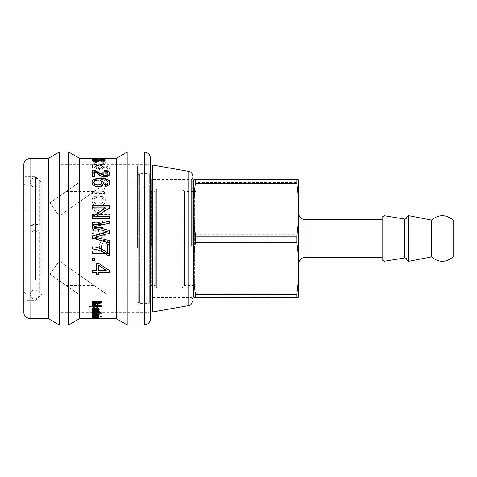 <?xml version="1.0" encoding="UTF-8"?>
<svg xmlns="http://www.w3.org/2000/svg" width="477" height="477" viewBox="0 0 477 477"><rect width="100%" height="100%" fill="white"/><g stroke="black" fill="none" stroke-linecap="round" stroke-linejoin="round"><path stroke-width="0.36" stroke-dasharray="2.38 1.79" d="M406.833 217.202L406.833 259.798M431.536 220.064L431.536 256.936M453.15 220.064L453.15 256.936M382.131 217.196L382.131 259.804M382.131 228.918L382.131 257.336L382.131 228.918M298.757 225.776L298.757 263.513L298.757 225.776M298.757 179.829L298.757 297.171L296.772 296.855L195.487 296.855L193.501 297.171M195.487 234.827L296.772 234.827C298.107 225.573 298.769 216.85 298.757 208.652C298.769 200.453 298.107 191.73 296.772 182.476L195.487 182.476L193.501 208.652L195.487 234.827L195.487 240.831C192.815 258.486 192.815 276.147 195.487 293.802L195.487 296.855M296.772 179.525L296.772 182.476M193.459 179.984L193.459 297.016M195.487 179.525L195.487 182.476M195.487 293.802L296.772 293.802C298.107 284.441 298.769 275.611 298.757 267.317C298.769 259.023 298.107 250.192 296.772 240.831L195.487 240.831M296.772 234.827L296.772 240.831M296.772 293.802L296.772 296.855M150.541 208.729L150.541 297.016L150.541 208.729M150.541 246.227L150.541 178.13L150.541 246.227M151.775 246.066L151.775 179.37L151.775 246.066M191.611 246.066L191.611 179.37L191.611 246.066M192.845 298.87L192.845 178.13L192.845 298.87L191.611 297.63L151.775 297.63L150.541 298.87M152.568 165.006L152.568 311.994M138.807 247.903L138.807 165.006L138.807 247.903M137.573 247.748L137.573 166.246L137.573 247.748M137.573 247.032L137.573 171.803L137.573 247.032M138.807 246.877L138.807 173.038L138.807 246.877M150.541 246.877L150.541 173.038L150.541 246.877M150.541 174.892L150.541 302.108L150.541 174.892L149.307 173.658L149.307 303.342L149.307 173.658L139.427 173.658L139.427 303.342L139.427 173.658L138.187 174.892L138.187 302.108L138.187 174.892M138.187 182.918L138.187 294.082L138.187 182.918L106.425 182.918L59.667 215.658L106.425 182.918M59.667 261.342L59.667 215.658L59.667 261.342L106.425 294.082L59.667 261.342L59.667 280.941L59.667 261.342L59.208 261.02L49.996 274.174L59.667 280.941L59.667 294.082L59.667 280.941L49.996 274.174L59.208 261.02L59.667 261.342M60.907 195.111L60.907 295.317L60.907 195.111M59.667 215.658L59.667 196.059L59.667 215.658L59.208 215.98L49.996 202.826L59.667 196.059L59.667 182.918L59.667 196.059L49.996 202.826L59.208 215.98L59.667 215.658M60.907 287.655L60.907 164.392L60.907 287.655M149.218 287.655L149.218 164.392L149.218 287.655M150.452 288.478L150.452 163.158L150.452 288.478M150.452 158.215L150.452 318.785M127.18 324.962L127.18 152.038M116.483 318.785L116.483 158.215M79.432 318.785L79.432 158.215M99.079 305.191L99.079 304.535L92.216 305.972C90.606 306.186 89.754 306.58 89.658 307.164L89.783 307.54L90.857 307.605L90.755 307.266L92.365 306.526L99.079 307.844L99.079 307.218L93.647 306.228L99.079 305.191L99.079 304.535M96.509 308.369L92.377 308.369L92.377 308.929L96.455 308.929L98.25 309.591C98.286 310.128 97.546 310.396 96.044 310.402L92.377 310.402L92.377 310.903L99.079 310.903L99.079 310.449L98.131 310.438L99.234 309.478C99.162 308.685 98.25 308.315 96.509 308.369L96.509 307.832L92.377 307.832L92.377 308.369L96.455 308.386L98.25 309.042C98.286 309.573 97.546 309.841 96.044 309.847L92.377 309.847L92.377 310.342L99.079 310.342L99.079 309.901L98.131 309.901L99.234 308.935C99.162 308.142 98.25 307.778 96.509 307.832M99.234 318.26L95.442 317.855L95.442 318.463L93.152 318.254L94.392 317.861L92.216 318.254L95.68 318.558L99.234 318.26L99.234 317.646L95.442 317.247L95.442 317.855L93.152 317.64L94.392 317.253L92.216 317.64L95.68 317.944L99.234 317.646M93.325 318.779L92.27 318.785M101.756 318.785L100.748 318.779M105.178 162.884C105.691 161.858 103.336 161.286 98.095 161.166L98.095 164.207C95.293 164.076 93.874 163.623 93.832 162.842C93.826 162.311 94.684 161.965 96.408 161.804L96.139 161.184C93.474 161.363 92.121 161.918 92.073 162.842C92.228 164.219 94.38 164.959 98.542 165.06C102.722 164.97 104.934 164.243 105.178 162.884L105.178 163.462C105.691 162.448 103.336 161.882 98.095 161.763L98.095 161.166M105.178 200.555C105.691 197.758 103.336 196.125 98.095 195.653L98.095 203.87C95.293 203.584 93.874 202.445 93.832 200.459C93.826 199.04 94.684 198.08 96.408 197.579L96.139 195.719C93.474 196.351 92.121 197.931 92.073 200.459C92.228 203.906 94.38 205.7 98.542 205.831C102.722 205.724 104.934 203.965 105.178 200.555L105.178 200.847C105.691 198.074 103.336 196.452 98.095 195.981L98.095 195.653M100.259 211.687L92.377 206.774L92.377 209.188L98.775 213.112L97.356 214.537L92.377 214.537L92.377 216.57L109.668 216.57L109.668 214.537L99.818 214.537L104.892 209.791L104.892 207.227L100.259 211.895L92.377 206.774M105.178 219.915L104.499 217.804L102.555 218.508L103.014 220.01C102.943 221.566 101.589 222.354 98.948 222.371L92.377 222.371L92.377 224.452L104.892 224.452L104.892 222.556L103.014 222.556L105.178 220.058L104.499 217.804M92.377 253.531L109.668 253.531L109.668 247.074C109.99 242.966 108.327 240.748 104.672 240.42C101.303 240.319 99.538 242.477 99.377 246.883L99.377 251.272L92.377 251.272L92.377 253.531L109.668 253.531M97.606 227.607C94.69 227.69 92.949 227.469 92.377 226.933L92.377 229.139L93.921 229.58L92.073 234.165C92.198 236.92 93.403 238.345 95.692 238.446C97.809 238.613 99.109 236.968 99.598 233.515L100.325 229.723C102.269 229.258 103.306 230.266 103.437 232.746C103.563 234.553 102.764 235.638 101.052 235.996L101.321 238.083C103.891 237.618 105.178 235.733 105.178 232.43C104.94 228.531 103.366 226.921 100.468 227.607L97.606 227.69C94.69 227.773 92.949 227.553 92.377 227.022L92.377 226.933M105.178 189.816L104.499 188.099L102.555 188.665L103.014 189.888C102.943 191.17 101.589 191.82 98.948 191.837L92.377 191.837L92.377 193.573L104.892 193.573L104.892 191.992L103.014 191.992L105.178 190.186L104.499 188.099M97.087 166.872L92.377 165.555L92.377 166.807C101.44 169.478 99.019 168.816 100.009 170.45L100.009 171.899L92.377 171.899L92.377 173.205L109.668 173.205L109.668 169.049C109.805 167.129 108.231 166.169 104.94 166.163C102.293 166.145 100.736 166.89 100.277 168.399L97.087 166.872L97.087 167.421L92.377 166.121L92.377 165.555M96.956 158.99L96.706 158.722C93.558 158.781 92.019 159.038 92.073 159.479C92.294 160.212 94.464 160.612 98.602 160.683C103.288 160.516 105.483 160.117 105.178 159.479C105.155 159.032 103.837 158.787 101.225 158.746L100.909 159.008L103.437 159.461C103.36 159.914 101.762 160.153 98.65 160.177C95.507 160.153 93.897 159.92 93.832 159.479C93.832 159.175 94.875 159.014 96.956 158.99L96.956 159.598L96.706 159.336L96.706 158.722M94.285 158.257L103.253 158.656L109.305 158.358L94.285 158.257L94.285 158.877L92.407 158.865L92.407 158.251M99.234 317.193L92.377 317.646L99.079 317.646L98.071 317.467L99.234 317.193L98.87 316.346L98.87 316.949M96.98 314.295L92.377 314.295L92.377 314.665L98.25 315.035L96.271 315.518L92.377 315.518L92.377 315.828L98.25 316.138L92.377 316.806L99.079 316.806L98.149 316.567L99.234 316.078L98.059 315.565L99.234 314.957L96.98 314.295L96.98 313.711L92.377 313.711L92.377 314.295M95.179 311.642L92.377 311.493L92.377 311.982L93.206 312.077L92.216 313.031L94.154 313.848L96.247 312.9L96.634 312.107L98.304 312.739L97.022 313.389L97.165 313.783L99.234 312.679C99.103 311.851 98.262 311.505 96.712 311.642L95.179 311.642L95.179 311.082L92.377 310.932L92.377 311.493M99.079 304.028L92.216 305.453C90.606 305.662 89.754 306.061 89.658 306.633L89.783 307.009L90.857 307.069L90.755 306.741L92.365 306.001L99.079 307.307L99.079 306.693L93.647 305.709L99.079 304.672M99.079 306.693L99.079 307.218M99.079 307.307L99.079 307.844M92.365 306.001L92.365 306.526M90.755 306.741L90.755 307.266M90.857 307.069L90.857 307.605M89.783 307.009L89.783 307.54M89.658 306.633L89.658 307.164M92.216 305.453L92.216 305.972M92.264 305.447L92.264 305.966M98.131 309.901L98.131 310.438L98.131 309.901M92.377 307.832L92.377 308.929M99.234 308.935L99.234 309.478M99.079 309.901L99.079 310.449M99.079 310.342L99.079 310.903M92.377 310.342L92.377 310.903M92.377 309.847L92.377 310.402M98.25 309.042L98.25 309.591M95.442 317.247L95.442 318.463M96.378 317.843L96.378 317.414L98.304 317.646L96.378 317.843L96.378 318.457L96.378 318.028L98.304 318.26L96.378 318.457M96.378 317.414L96.378 318.028M98.304 317.646L98.304 318.26M92.216 317.64L92.216 318.254M94.392 317.253L94.392 317.861M94.535 317.42L94.535 318.034M93.152 317.64L93.152 318.254M93.671 318.028L101.798 318.165L93.671 318.028L93.671 318.648M97.099 318.028L97.099 318.648M92.216 318.779L92.216 318.165L93.403 318.165L93.325 318.749M100.748 318.749L100.689 318.165L101.798 318.165L101.798 318.779M97.099 318.165L97.099 318.779M95.996 318.165L95.996 318.779M95.996 318.093L95.996 318.708M94.279 318.093L94.279 318.708M98.751 318.093L98.751 318.708M99.055 318.04L99.055 318.654M96.509 317.664L92.377 317.664L92.377 318.141L92.377 317.533L98.25 317.342L92.377 316.877L99.079 316.877L98.131 317.05L99.234 317.378L96.509 317.664L96.509 318.141M98.87 316.346L92.377 316.841L92.377 317.533M99.234 317.378L99.234 317.986M98.25 317.342L98.25 317.676M101.637 316.543L100.349 316.543L100.349 316.913L100.349 316.311L101.637 316.311L101.637 316.913L101.637 316.311M99.079 316.543L92.377 316.543L92.377 316.913L92.377 316.311L99.079 316.311L99.079 316.913L99.079 316.311M92.377 313.711L92.377 314.075L98.25 314.444L96.271 314.921L92.377 314.921L92.377 315.237L98.25 315.541L92.377 315.947L92.377 316.311M98.322 312.262L101.637 312.274L101.637 312.691L98.322 312.691M97.618 312.691L93.79 312.691M93.23 312.691L92.377 312.691L92.377 313.27M101.637 312.691L101.637 313.27M92.311 311.857L92.216 311.582C92.347 310.861 93.516 310.461 95.728 310.396C97.982 310.444 99.15 310.831 99.234 311.564L99.144 311.833M92.377 312.691L92.377 312.304L93.164 312.274M97.868 311.159L93.623 311.171M93.152 311.63C93.146 312.053 93.975 312.28 95.627 312.31C97.338 312.31 98.226 312.071 98.304 311.606M101.637 312.274L101.637 312.846M98.322 312.274L98.322 312.846M99.234 311.564L99.234 312.131M92.216 311.582L92.216 312.149M93.23 312.304L93.23 312.876M92.377 312.304L92.377 312.876M96.503 272.027L96.503 274.382M98.459 272.027L98.459 274.382M92.377 272.289L92.377 270.095L96.503 270.095L96.503 263.143L98.459 263.143L109.668 270.441L109.668 272.289M98.459 265.105L98.459 270.095L106.27 270.054M94.792 260.931L94.792 258.445L92.377 258.445L92.377 260.931M92.377 248.958L92.377 246.728C97.696 247.032 102.704 249.012 107.391 252.655L107.391 244.337L109.448 244.337L109.448 255.463M100.79 238.5L109.668 240.652L109.668 242.978M109.668 230.522L109.668 233.336L94.792 237.129M109.668 220.869L109.668 223.26L94.792 226.599M107.599 231.911L92.377 227.762L92.377 225.4M93.438 238.5L92.377 238.208L92.377 236.008M109.668 216.594L109.668 218.854L92.377 218.704M109.668 205.861L109.668 208.246L96.092 216.552M105.954 208.127L92.377 208.085L92.377 205.861M92.377 218.854L92.377 216.427M98.095 161.763L98.095 164.78C95.293 164.648 93.874 164.195 93.832 163.426C93.826 162.901 94.684 162.556 96.408 162.395L96.139 161.781C93.474 161.953 92.121 162.502 92.073 163.426C92.228 164.792 94.38 165.525 98.542 165.62C102.722 165.537 104.934 164.815 105.178 163.462M99.854 164.732L99.854 162.371C102.322 162.484 103.521 162.848 103.437 163.462C103.294 164.183 102.102 164.607 99.854 164.732L99.854 161.781C102.322 161.894 103.521 162.258 103.437 162.884C103.294 163.611 102.102 164.034 99.854 164.16M99.854 162.371L99.854 161.781M103.437 163.462L103.437 162.884M92.073 163.426L92.073 162.842M96.139 161.781L96.139 161.184M96.408 162.395L96.408 161.804M93.832 163.426L93.832 162.842M98.095 164.78L98.095 164.207M98.095 195.981L98.095 204.132C95.293 203.852 93.874 202.725 93.832 200.751C93.826 199.344 94.684 198.39 96.408 197.895L96.139 196.047C93.474 196.673 92.121 198.241 92.073 200.751C92.228 204.174 94.38 205.951 98.542 206.082C102.722 205.975 104.934 204.228 105.178 200.847M99.854 204.019L99.854 197.83C102.322 198.188 103.521 199.189 103.437 200.847C103.294 202.695 102.102 203.757 99.854 204.019L99.854 197.514C102.322 197.872 103.521 198.885 103.437 200.555C103.294 202.421 102.102 203.482 99.854 203.751M99.854 197.83L99.854 197.514M96.139 196.047L96.139 195.719M96.408 197.895L96.408 197.579M92.377 207.018L92.377 209.409L98.775 213.302L97.356 214.722L92.377 214.722L92.377 216.737L109.668 216.737L109.668 214.722L99.818 214.722L104.892 210.011L104.892 207.465L100.259 211.895M104.499 217.959L102.555 218.657L103.014 220.153C102.943 221.698 101.589 222.479 98.948 222.497L92.377 222.497L92.377 224.56L104.892 224.56L104.892 222.681L103.014 222.634L105.178 220.058M109.668 253.412L109.668 247.008C109.99 242.93 108.327 240.73 104.672 240.408C101.303 240.307 99.538 242.447 99.377 246.824L99.377 251.176L92.377 251.176L92.377 253.412M107.629 251.176L101.434 251.176L101.434 246.806C101.434 244.111 102.483 242.757 104.594 242.757C106.836 242.817 107.85 244.182 107.629 246.853L107.629 251.272L101.434 251.272L101.434 246.871C101.434 244.152 102.483 242.793 104.594 242.787C106.836 242.847 107.85 244.224 107.629 246.919L107.629 251.272M92.377 227.022L92.377 229.21L93.921 229.652L92.073 234.195C92.198 236.932 93.403 238.345 95.692 238.446C97.809 238.613 99.109 236.98 99.598 233.557L100.325 229.789C102.269 229.33 103.306 230.331 103.437 232.788C103.563 234.583 102.764 235.656 101.052 236.014L101.321 238.083C103.891 237.624 105.178 235.751 105.178 232.478C104.94 228.608 103.366 227.01 100.468 227.69L97.606 227.69M93.748 233.694C93.623 231.363 95.006 230.057 97.892 229.789L98.65 229.789C98.453 233.014 97.481 235.143 95.74 236.187C94.5 236.163 93.832 235.328 93.748 233.694L93.748 233.658C93.623 231.303 95.006 229.992 97.892 229.723L98.65 229.723C98.453 232.967 97.481 235.119 95.74 236.169C94.5 236.145 93.832 235.304 93.748 233.658M104.499 188.487L102.555 189.047L103.014 190.263C102.943 191.533 101.589 192.177 98.948 192.195L92.377 192.195L92.377 193.918L104.892 193.918L104.892 192.35L103.014 192.309L105.178 190.186M103.014 192.309L103.014 191.951M103.014 192.35L103.014 191.992M104.892 192.35L104.892 191.992M104.892 193.918L104.892 193.573M92.377 193.918L92.377 193.573M92.377 192.195L92.377 191.837M103.014 190.263L103.014 189.888M102.555 189.047L102.555 188.665M92.377 166.121L92.377 167.355C101.44 170.009 99.019 169.353 100.009 170.975L100.009 172.412L92.377 172.412L92.377 173.706L109.668 173.706L109.668 169.579C109.805 167.677 108.231 166.723 104.94 166.717C102.293 166.7 100.736 167.439 100.277 168.936L97.087 167.421M107.772 172.412L102.066 172.412L102.066 169.812C101.989 168.441 102.949 167.761 104.94 167.773C106.675 167.713 107.617 168.298 107.772 169.532L107.772 172.412L107.772 171.899L102.066 171.899L102.066 169.281C101.989 167.898 102.949 167.212 104.94 167.224C106.675 167.165 107.617 167.755 107.772 169.001L107.772 171.899M102.066 172.412L102.066 171.899M102.066 169.812L102.066 169.281M107.772 169.532L107.772 169.001M100.23 168.936L100.23 168.399M100.277 168.936L100.277 168.399M109.668 169.579L109.668 169.049M109.668 173.706L109.668 173.205M92.377 173.706L92.377 173.205M92.377 172.412L92.377 171.899M100.009 172.412L100.009 171.899M100.009 170.975L100.009 170.45M92.377 167.355L92.377 166.807M96.706 159.336C93.558 159.396 92.019 159.646 92.073 160.087C92.294 160.815 94.464 161.208 98.602 161.28C103.288 161.119 105.483 160.719 105.178 160.087C105.155 159.64 103.837 159.401 101.225 159.36L100.909 159.622L103.437 160.069C103.36 160.516 101.762 160.755 98.65 160.779C95.507 160.755 93.897 160.522 93.832 160.087C93.832 159.789 94.875 159.622 96.956 159.598M93.832 160.087L93.832 159.479M103.437 160.069L103.437 159.461M100.909 159.622L100.909 159.008M101.225 159.36L101.225 158.746M105.178 160.087L105.178 159.479M103.437 160.648L101.828 160.123L99.991 160.701C99.46 161.518 98.143 161.93 96.044 161.936C93.605 161.858 92.282 161.447 92.073 160.707L92.073 159.479M92.407 158.865L103.253 159.27L109.305 158.972L94.285 158.877M94.196 158.913L94.196 158.292M103.253 158.972L103.253 158.358M103.253 158.877L103.253 158.257M104.892 158.877L104.892 158.257L104.892 158.847L93.921 158.942L104.892 159.407L92.377 159.407L92.377 158.793L92.377 159.205L94.207 159.205L92.073 158.924L104.892 158.847L104.892 158.233M104.892 158.972L104.892 158.358M109.305 158.972L109.305 158.358M108.005 159.121L108.005 158.507M104.892 159.121L104.892 158.507M104.892 159.27L104.892 158.656M103.253 159.27L103.253 158.656M103.253 159.121L103.253 158.507M92.216 158.93L92.216 158.31M93.921 158.942L93.921 158.567M92.073 158.924L92.073 158.304M105.059 160.35L105.178 160.618C105.178 161.292 104.01 161.685 101.667 161.81L101.386 160.677M101.667 161.81L101.667 161.214M100.379 159.819L103.378 159.867M94.857 161.286L96.414 161.339M93.957 159.855L96.121 159.735L96.437 160.075C94.69 160.099 93.826 160.308 93.832 160.701M92.073 160.707L92.186 160.403M101.386 161.274L102.627 161.154M105.178 160.618L105.178 160.016M96.437 160.075L96.437 159.467M109.752 173.735L109.764 173.98C109.483 176.067 107.874 177.164 104.94 177.259C103.098 177.456 100.45 176.246 97.004 173.64L94.428 172.245L94.428 177.289L92.377 177.289L92.377 176.818M94.428 177.289L94.428 176.818M108.005 173.95C108.005 172.763 106.836 172.125 104.499 172.042L104.606 171.529M92.377 177.289L92.377 170.134M94.428 172.245L94.428 171.726M109.764 173.98L109.764 173.479M104.499 172.042L104.499 171.529M108.005 182.888C108.094 181.2 105.858 180.282 101.291 180.139L101.291 180.169M101.291 180.139L101.291 179.686M109.758 182.751L109.764 182.965C109.746 184.963 108.309 186.161 105.447 186.579L105.304 184.998M103.575 182.852L103.581 183.067C103.354 185.32 101.494 186.567 98 186.805C94.38 186.656 92.407 185.326 92.073 182.834L92.079 182.619M101.732 182.757C101.601 181.296 100.355 180.503 97.988 180.378C95.454 180.473 94.064 181.284 93.832 182.798M105.256 185.004L105.256 184.587M105.447 186.579L105.447 186.179M109.764 182.965L109.764 182.536M92.073 182.834L92.073 182.399M103.581 183.067L103.581 182.637M92.377 306.288L92.377 306.812M93.713 304.439L93.713 303.932L101.637 305.429L101.637 306.812M92.377 302.496L92.377 301.297L101.637 301.297L101.637 302.895M92.377 304.714L92.377 303.581L100.259 302.024L100.259 302.513M92.377 306.198L92.377 305.679L100.134 305.662L100.134 306.198M101.637 305.429L101.637 305.948M101.637 301.297L101.637 301.78M92.377 301.297L92.377 301.78M92.377 303.581L92.377 304.082M95.734 309.811L94.583 309.811M93.206 309.841L92.377 309.967L92.377 310.521M97.678 309.782L96.61 309.811M97.159 307.713L97.165 307.146L99.21 308.899M92.258 308.44L94.154 307.045L96.247 308.345L96.634 309.293L98.304 308.541M92.377 309.967L92.377 309.436L93.206 309.329M93.11 308.309C93.045 308.905 93.784 309.233 95.328 309.293L95.734 309.293M99.234 308.619L99.234 309.168M97.165 307.146L97.165 307.677M97.022 307.701L97.022 308.237M96.634 309.293L96.634 309.847M96.247 308.345L96.247 308.887M92.216 308.178L92.216 308.72M92.377 309.436L92.377 309.99M92.323 314.522L92.216 314.242C92.294 313.58 93.45 313.228 95.68 313.192C97.916 313.222 99.103 313.568 99.234 314.224L99.109 314.498M98.292 314.88L96.378 315.094M93.176 314.921L94.392 315.094L94.535 314.766L93.152 314.242L95.442 313.586L95.442 315.696M99.234 314.224L99.234 314.808M96.378 313.61L96.378 314.778L98.304 314.224L96.378 313.788M96.378 314.778L96.378 315.369M92.216 314.242L92.216 314.826M94.535 314.766L94.535 315.357M92.377 317.038L99.079 317.038L98.071 316.853L99.234 316.585M99.079 316.859L99.079 317.467M99.079 317.038L99.079 317.646M92.377 316.841L92.377 317.449M98.071 316.597L98.071 317.199M97.827 316.43L97.827 317.032M92.377 315.947L99.079 316.203L98.149 315.965L99.234 315.476L98.059 314.969L99.234 314.367L96.98 313.711M99.234 314.367L99.234 314.957M98.059 314.969L98.059 315.565M99.234 315.476L99.234 316.078M99.079 315.971L99.079 316.573M99.079 316.203L99.079 316.806M92.377 316.203L92.377 316.806M98.25 315.541L98.25 316.138M92.377 315.237L92.377 315.828M92.377 314.921L92.377 315.518M98.25 314.444L98.25 315.035M92.377 314.075L92.377 314.665M92.377 310.932L92.377 311.415L93.206 311.511L92.216 312.453L94.154 313.27L96.247 312.328L96.634 311.541L98.304 312.173L97.022 312.811L97.165 313.204L99.234 312.107C99.103 311.284 98.262 310.944 96.712 311.082L95.179 311.082M93.11 312.357C93.045 311.875 93.784 311.606 95.328 311.541L95.734 311.541L94.178 312.846L93.11 312.357L93.11 312.93C93.045 312.447 93.784 312.173 95.328 312.107L95.734 312.107L94.178 313.419L93.11 312.93M95.734 311.541L95.734 312.107M99.234 312.107L99.234 312.679M97.165 313.204L97.165 313.783M97.022 312.811L97.022 313.389M98.304 312.173L98.304 312.739M96.634 311.541L96.634 312.107M96.247 312.328L96.247 312.9M92.216 312.453L92.216 313.031M93.206 311.511L93.206 312.077M92.377 311.415L92.377 311.982M68.736 324.962L68.736 152.038M59.249 324.962L59.249 152.038M48.553 318.785L48.553 158.215M23.85 312.608L23.85 164.392M23.85 280.285L23.85 175.506L23.85 280.285M25.084 279.462L25.084 176.74L25.084 279.462M35.584 279.462L35.584 176.74L35.584 279.462M41.761 275.366L41.761 182.918L41.761 275.366M59.667 280.941L78.431 294.082L59.667 280.941M59.667 196.059L78.431 182.918L59.667 196.059M59.208 215.98L49.996 202.826L59.208 215.98L94.172 191.504L59.208 215.98M49.996 274.174L59.208 261.02L49.996 274.174L66.178 285.496L49.996 274.174M39.996 182.918L39.996 294.082L39.996 182.918L41.761 182.918L35.584 176.74L25.084 176.74L23.85 175.506M39.996 187.085L39.996 289.915L39.996 187.085L34.743 187.085C33.927 187.324 30.516 186.471 30.117 182.458L30.117 294.542C30.516 290.529 33.927 289.676 34.743 289.915C35.107 289.807 37.88 289.938 39.203 293.289L39.203 183.711C37.88 187.062 35.107 187.193 34.743 187.085L30.117 187.085L30.117 289.915L30.117 187.085M30.117 182.918L30.117 294.082L30.117 182.918L25.794 182.918L25.794 294.082L25.794 182.918L23.939 184.772L23.939 292.228L23.939 184.772M49.996 202.826L66.178 191.504L49.996 202.826M59.208 261.02L94.172 285.496L59.208 261.02M195.779 285.496L195.779 191.504L195.779 285.496L194.389 287.905L194.389 189.095L194.389 287.905L182.035 287.905L182.035 189.095L182.035 287.905L184.444 285.496L195.779 285.496M184.444 285.496L184.444 191.504L184.444 285.496M184.444 191.504L182.035 189.095L194.389 189.095L195.779 191.504L184.444 191.504M150.541 286.671L151.382 285.496L151.382 191.504L151.382 285.496L154.971 285.496L154.971 191.504L154.971 285.496L155.645 286.051L155.645 190.949L154.971 191.504L151.382 191.504L150.541 190.329L150.541 286.671L150.541 190.329M150.541 213.362L150.541 287.905L150.541 213.362M150.541 287.905L156.718 287.905L155.645 286.051L155.645 190.949L156.718 189.095L156.718 287.905L156.718 189.095L150.541 189.095M34.743 232.072L30.117 231.22L34.743 230.361L38.023 230.612L39.376 231.22L34.743 232.072M38.023 224.542L34.743 224.291L30.117 225.15L34.743 226.003L39.376 225.15L38.023 224.542M404.687 228.578L404.687 219.009M404.687 257.991L404.687 228.59M383.919 215.67L383.919 261.33M408.67 215.676L408.67 261.324M304.934 219.664L304.934 257.336M188.761 305.608L188.761 171.392M144.275 324.962L144.275 152.038M95.042 305.477L95.042 305.995M94.684 305.864L94.684 306.389M96.044 309.847L96.044 310.402M96.455 308.386L96.455 308.929M95.68 317.944L95.68 318.558M97.052 318.123L97.052 318.69M96.974 318.076L96.974 318.69M96.044 317.068L96.044 317.485M96.455 317.533L96.455 318.141M95.728 310.885L95.728 310.396M95.627 312.31L95.627 312.882M98.542 165.62L98.542 165.06M98.948 192.195L98.948 191.837M104.94 167.773L104.94 167.224M104.94 166.717L104.94 166.163M98.65 160.779L98.65 160.177M98.602 161.28L98.602 160.683M95.931 158.972L95.931 158.358M96.044 159.121L96.044 158.507M98.208 159.187L98.208 158.793M97.952 158.847L97.952 158.233M97.135 158.835L97.135 158.233M96.044 161.936L96.044 161.339M99.991 160.701L99.991 160.099M101.828 160.123L101.828 159.515M97.004 173.64L97.004 173.139M104.94 177.259L104.94 176.788M97.988 180.378L97.988 179.924M98 186.805L98 186.406M95.197 304.207L95.197 304.72M95.328 309.293L95.328 309.847M96.408 308.846L96.408 309.394M94.154 307.045L94.154 307.576M95.68 313.192L95.68 313.771M95.895 316.841L95.895 317.449M95.853 315.947L95.853 316.543M96.736 315.237L96.736 315.828M96.271 314.921L96.271 315.518M96.61 314.075L96.61 314.665M95.328 311.541L95.328 312.107M94.178 312.846L94.178 313.419M96.712 311.082L96.712 311.642M96.408 311.922L96.408 312.489M94.154 313.27L94.154 313.848M30.027 158.215L30.027 318.785M406.833 228.978L406.833 245.888M406.833 229.109L406.833 259.804M406.833 217.196L406.833 227.66M192.845 179.984L150.541 179.984M192.845 297.016L150.541 297.016M192.845 178.13L191.611 179.37L151.775 179.37L150.541 178.13M150.452 165.006L138.807 165.006L137.573 166.246M150.452 311.994L138.807 311.994L137.573 310.754M150.541 173.038L138.807 173.038L137.573 171.803M150.541 303.962L138.807 303.962L137.573 305.197M150.541 302.108L149.307 303.342L139.427 303.342L138.187 302.108M106.425 294.082L138.187 294.082M78.431 294.082L59.667 294.082L60.907 295.317M78.431 182.918L59.667 182.918L60.907 181.683M60.907 312.608L149.218 312.608L150.452 313.842M60.907 164.392L149.218 164.392L150.452 163.158M94.035 158.835L104.892 158.835M39.996 294.082L41.761 294.082L35.584 300.26L25.084 300.26L23.85 301.494M30.117 289.915L39.996 289.915M23.939 292.228L25.794 294.082L30.117 294.082M66.178 285.496L94.172 285.496M66.178 191.504L94.172 191.504M30.117 231.22L30.117 294.542C30.641 299.109 34.869 299.634 35.739 299.067L38.023 297.821L39.376 294.542L39.376 231.196M39.376 225.168L39.376 182.458L38.023 179.179L35.739 177.933C34.869 177.366 30.641 177.891 30.117 182.458L30.117 225.15"/><path stroke-width="0.72" d="M406.833 217.202C406.66 218.454 405.945 219.056 404.687 219.009L404.687 257.991C405.945 257.944 406.66 258.546 406.833 259.798L406.833 259.804C406.362 260.054 406.976 260.555 408.67 261.324L408.67 215.676C406.976 216.445 406.362 216.946 406.833 217.196M408.67 261.324L431.536 256.936L431.536 220.064L408.67 215.676M431.536 256.936C438.739 262.767 445.947 262.767 453.15 256.936L453.15 220.064C445.947 214.233 438.739 214.233 431.536 220.064M382.131 259.804L382.131 217.196L383.919 215.67L383.919 261.33L382.131 259.804M298.757 179.835L296.772 180.145L195.487 180.145L193.501 179.829L195.487 179.525L296.772 179.525L298.757 179.829L298.757 209.683C298.769 217.977 298.107 226.808 296.772 236.169L195.487 236.169C192.815 218.514 192.815 200.853 195.487 183.198L195.487 180.145M193.501 179.829L193.501 297.171L195.487 297.475L296.772 297.475L298.757 297.165L298.757 209.683C298.769 201.389 298.107 192.559 296.772 183.198L296.772 180.145M195.487 297.475L195.487 294.524C192.815 277.071 192.815 259.625 195.487 242.173L195.487 236.169M195.487 183.198L296.772 183.198M195.487 242.173L296.772 242.173C298.107 251.427 298.769 260.15 298.757 268.348C298.769 276.547 298.107 285.27 296.772 294.524L195.487 294.524M296.772 297.475L296.772 294.524M296.772 242.173L296.772 236.169M192.845 246.227L192.845 176.257L192.845 246.227M192.845 176.257C192.583 172.537 189.327 171.374 189.721 171.66L188.761 171.392L188.761 305.608L152.568 311.994L152.568 165.006L150.452 165.006M150.452 318.785L150.452 158.215C150.088 154.465 148.025 152.407 144.275 152.038L144.275 324.962L147.745 323.895C149.492 322.637 150.392 320.932 150.452 318.785M104.892 158.233L93.921 158.328L104.892 158.793L92.377 158.793L94.207 158.585L92.073 158.304L116.483 158.215L127.18 152.038L127.18 324.962L144.275 324.962M116.483 158.215L116.483 318.785L127.18 324.962M94.035 158.215L79.432 158.215L79.432 318.785L92.27 318.785M92.216 318.779L101.798 318.779M100.748 318.779L93.325 318.779L100.748 318.749M96.509 318.278L92.377 318.278L98.25 317.956L92.377 317.485L99.079 317.485L98.131 317.664L99.234 317.986L96.509 318.141M101.637 317.151L100.349 317.151L101.637 316.913M99.079 317.151L92.377 317.151L99.079 316.913M101.637 313.27L92.377 313.27L92.377 312.876L93.23 312.864L92.216 312.149C92.347 311.421 93.516 311.022 95.728 310.95C97.982 311.004 99.15 311.398 99.234 312.131L98.322 312.846L101.637 312.846L101.637 313.27M98.459 274.382L96.503 274.382L96.503 272.289L92.377 272.289L92.377 270.34L96.503 270.34L96.503 263.334L98.459 263.334L109.668 270.692L109.668 272.289L98.459 272.289L98.459 274.382M94.792 260.931L92.377 260.931L92.377 258.6L94.792 258.6L94.792 260.931M109.448 255.463L107.802 255.463C103.724 251.832 98.584 249.668 92.377 248.958L92.377 246.788C97.696 247.104 102.704 249.095 107.391 252.768L107.391 244.379L109.448 244.379L109.448 255.463M109.668 240.67L109.668 242.978L92.377 238.208L92.377 236.008L107.599 231.858L92.377 227.678L92.377 225.4L109.668 220.869L109.668 223.141L94.792 226.462L109.668 230.522L109.668 233.295L94.792 237.117L109.668 240.67M109.668 218.704L92.377 218.704L92.377 216.427L105.954 207.894L92.377 207.853L92.377 205.861L109.668 205.861L109.668 208.014L96.092 216.552L109.668 216.594L109.668 218.704M101.667 161.214L101.386 160.677L103.437 160.045L101.828 159.515L99.991 160.099C99.46 160.916 98.143 161.333 96.044 161.339C93.605 161.262 92.282 160.85 92.073 160.105C92.073 159.473 93.426 159.145 96.121 159.121L96.437 159.467C94.69 159.491 93.826 159.7 93.832 160.099L95.835 160.767L101.577 159.175C103.831 159.163 105.029 159.443 105.178 160.016C105.178 160.689 104.01 161.089 101.667 161.214M94.428 176.818L92.377 176.818L92.377 170.134C94.088 169.961 96.324 170.849 99.091 172.793L104.988 175.423C106.872 175.315 107.874 174.66 108.005 173.449C108.005 172.257 106.836 171.613 104.499 171.529L104.749 170.349C108.046 170.545 109.716 171.589 109.764 173.479C109.483 175.584 107.874 176.687 104.94 176.788C103.098 176.979 100.45 175.763 97.004 173.139L94.428 171.726L94.428 176.818M101.291 179.686L103.581 182.637C103.354 184.909 101.494 186.167 98 186.406C94.38 186.251 92.407 184.915 92.073 182.399C91.733 179.841 94.529 178.47 100.468 178.279C106.651 178.273 109.752 179.692 109.764 182.536C109.746 184.545 108.309 185.756 105.447 186.179L105.256 184.587C107.092 184.301 108.005 183.591 108.005 182.458C108.094 180.759 105.858 179.835 101.291 179.686M101.637 306.812L92.377 306.812L92.377 306.198L100.134 306.198L92.377 304.714L92.377 304.082L100.259 302.513L92.377 302.496L92.377 301.78L101.637 301.78L101.637 302.895L93.713 304.421L101.637 305.948L101.637 306.812M95.179 310.36L92.377 310.521L92.377 309.99L93.206 309.877L92.216 308.72L94.154 307.576L96.247 308.887L96.634 309.847L98.304 309.084L97.022 308.237L97.165 307.677L99.234 309.168C99.103 310.139 98.262 310.539 96.712 310.36L95.179 310.36L95.179 309.841M99.234 314.808C99.508 315.327 98.244 315.625 95.442 315.696L95.442 314.17L93.152 314.826L94.535 315.357L94.392 315.685L92.216 314.826C92.294 314.164 93.45 313.812 95.68 313.771C97.916 313.806 99.103 314.152 99.234 314.808M98.322 312.691L97.618 312.691M93.79 312.691L93.23 312.691M99.234 311.564L98.322 312.262L98.322 312.834M93.23 312.292L92.216 311.582M93.623 311.171L93.152 312.196C93.146 312.62 93.975 312.852 95.627 312.882C97.338 312.876 98.226 312.644 98.304 312.173C98.214 311.696 97.356 311.451 95.728 311.445C94.029 311.493 93.17 311.743 93.152 312.196M98.304 312.173L97.868 311.159M93.23 312.393L93.23 312.864M98.459 274.108L96.503 274.108M109.668 272.027L98.459 272.289M96.503 272.289L92.377 272.027M106.27 270.298L98.459 265.105L98.459 270.34L106.27 270.34L98.459 265.313M94.792 260.758L92.377 260.758M109.448 255.332L107.802 255.463M107.802 255.332C103.724 251.731 98.584 249.578 92.377 248.875M94.792 237.129L100.79 238.5M94.792 226.509L109.668 230.582M92.377 225.502L109.668 221.006M107.599 231.911L106.001 232.239M92.377 236.032L106.001 232.287M109.668 242.942L93.438 238.5M96.092 216.719L109.668 216.767M92.377 206.112L109.668 206.112M92.377 216.6L105.954 207.894M103.378 159.867L105.059 160.35M95.835 161.363L100.379 159.819M93.832 160.099L93.832 160.701L94.857 161.286M92.186 160.403L93.957 159.855M102.627 161.154L103.437 160.648L103.437 160.045M96.121 159.473L96.121 159.121M104.499 172.042L104.749 170.873C108.046 171.07 109.716 172.108 109.764 173.98M92.377 170.659C94.088 170.492 96.324 171.368 99.091 173.294L104.988 175.906C106.872 175.804 107.874 175.148 108.005 173.95L108.005 173.449M104.749 170.873L104.749 170.349M103.581 183.067L101.291 179.722M105.256 185.004C107.092 184.718 108.005 184.015 108.005 182.888L108.005 182.458M92.073 182.834C91.733 180.294 94.529 178.929 100.468 178.738C106.651 178.732 109.752 180.145 109.764 182.965M93.832 182.369L93.832 182.798C94.058 184.289 95.4 185.082 97.863 185.177C100.265 185.094 101.559 184.289 101.732 182.757L101.732 182.321C101.601 180.855 100.355 180.056 97.988 179.924C95.454 180.026 94.064 180.837 93.832 182.369C94.058 183.872 95.4 184.671 97.863 184.766C100.265 184.682 101.559 183.872 101.732 182.321M101.637 306.288L92.377 306.288L92.377 305.679M101.637 302.4L93.713 303.932M100.259 302.024L92.377 302.001L92.377 301.297M100.134 306.186L100.134 305.662L92.377 304.201L92.377 303.581M93.713 303.915L93.713 304.421M100.259 302.001L100.259 302.496M94.583 309.811L93.206 309.841M96.712 309.811L95.179 309.811M99.21 308.899L97.678 309.782M98.304 309.084L98.304 308.541L97.022 307.701M93.206 309.877L92.216 308.178M95.734 309.847L95.734 309.293L94.178 307.653L93.11 308.309L93.11 308.852C93.045 309.448 93.784 309.782 95.328 309.847L95.734 309.847L94.178 308.19L93.11 308.852M99.109 314.498L98.292 314.88M96.378 315.094L95.442 315.106M93.176 314.921L92.323 314.522M93.265 314.027L93.152 314.826M96.378 313.788L96.378 315.369L98.304 314.808L98.232 314.051M98.304 314.808L96.378 314.188M94.392 315.345L94.392 315.685M95.442 313.777L95.442 314.17M79.432 158.215L68.736 152.038L68.736 324.962L79.432 318.785M48.553 158.215L48.553 318.785L30.027 318.785L30.027 158.215L48.553 158.215L59.249 152.038L59.249 324.962L68.736 324.962M30.027 158.215L26.205 159.545C24.679 160.797 23.892 162.418 23.85 164.392L23.85 312.608C23.892 314.582 24.679 316.203 26.205 317.455L30.027 318.785M382.131 257.336L304.934 257.336L304.934 219.664L303.444 219.48L301.112 218.341C299.586 217.083 298.799 215.467 298.757 213.487M95.728 310.95L95.728 311.445M101.577 159.521L101.577 159.175M97.863 160.57L97.863 159.968M95.835 161.339L95.835 160.767M104.988 175.906L104.988 175.423M99.091 173.294L99.091 172.793M97.863 185.177L97.863 184.766M100.468 178.738L100.468 178.279M95.084 303.676L95.084 304.183M94.178 307.653L94.178 308.19M96.712 309.841L96.712 310.36M404.681 219.009L383.919 215.67M404.681 257.991L383.919 261.33M382.131 219.664L304.934 219.664M304.934 257.336L303.444 257.52L301.112 258.659C299.586 259.917 298.799 261.533 298.757 263.513M193.459 179.984L192.845 179.984M193.459 297.016L192.845 297.016M188.761 305.608L190.973 304.612L192.845 300.743M188.761 171.392L152.568 165.006M152.568 311.994L150.452 311.994M127.18 152.038L144.275 152.038M101.756 318.785L116.483 318.785M59.249 152.038L68.736 152.038M48.553 318.785L59.249 324.962"/></g></svg>
